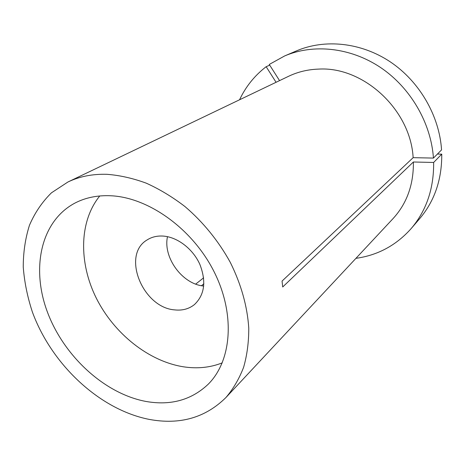 <?xml version="1.0" encoding="UTF-8"?>
<svg xmlns="http://www.w3.org/2000/svg" width="465" height="465" viewBox="0 0 465 465"><rect width="100%" height="100%" fill="white"/><g stroke="black" fill="none" stroke-linecap="round" stroke-linejoin="round"><path stroke-width="0.7" d="M110.664 195.753C97.4 195.19 85.548 197.602 75.103 202.996C40.618 221.125 30.911 268.584 47.564 312.463C64.147 356.446 104.747 393.843 146.091 401.475C170.754 405.765 191.441 400.034 208.151 384.282C231.843 360.834 235.598 314.113 213.923 271.409C192.365 228.687 148.44 197.334 110.664 195.753M433.438 158.083C431.067 123.016 410.508 87.618 380.463 67.442C350.348 47.331 313.34 43.652 284.632 55.951L296.513 50.871C324.686 38.804 360.84 42.298 390.164 61.787C419.418 81.334 439.349 115.709 441.558 149.881L433.438 158.083L413.141 157.67C410.589 109.734 363.398 66.303 318.624 69.099C307.847 69.471 297.832 71.872 288.579 76.295L67.896 182.018L51.458 192.818C42.129 202.008 34.799 212.819 29.464 225.258C25.319 238.376 23.25 252.315 23.25 267.067C24.401 282.046 27.458 297.065 32.422 312.12C51.685 364.618 99.591 409.63 149.178 419.389C179.862 425.097 205.472 417.785 226.007 397.447C233.331 388.798 239.196 378.743 243.614 367.286C247.095 355.132 248.81 342.054 248.763 328.052C247.334 306.301 241.201 284.458 230.373 262.533C218.719 241.248 203.106 222.02 184.954 206.547C172.48 196.974 159.582 189.185 146.26 183.169C132.897 178.258 119.801 175.305 106.973 174.311C92.518 173.887 79.492 176.456 67.896 182.018M226.007 397.447L393.035 218.614C406.869 203.525 413.652 184.652 413.385 162L282.708 286.981L282.057 281.081L413.141 157.67M203.635 277.814L195.707 284.092M203.879 283.772L201.479 285.702M269.717 65.152L266.16 66.698L276.07 82.288M266.16 66.698C254.611 75.615 245.741 86.641 239.562 99.777M355.934 258.337C377.801 255.291 396.244 245.34 411.252 228.478C426.44 210.535 433.903 188.528 433.647 162.459L413.385 162M411.252 228.478L419.663 218.672C434.56 201.06 441.924 179.554 441.75 154.148L433.647 162.459M437.414 154.066L441.75 154.148M284.632 55.951L269.27 64.443L279.552 80.619M99.754 195.963C79.027 221.503 78.684 262.83 96.319 298.193C114.047 333.562 148.504 361.247 183.448 366.804C197.253 368.919 210.192 367.612 222.253 362.869M163.256 236.081C157.129 235.679 151.741 236.97 147.085 239.946C121.295 254.936 142.679 307.661 174.654 309.888C182.356 310.736 188.964 308.952 194.486 304.534C204.67 294.752 206.437 281.325 199.799 264.248C192.876 248.856 177.45 237.069 163.256 236.081M167.493 236.673C162.831 257.546 182.414 284.231 203.728 286.039"/></g></svg>
